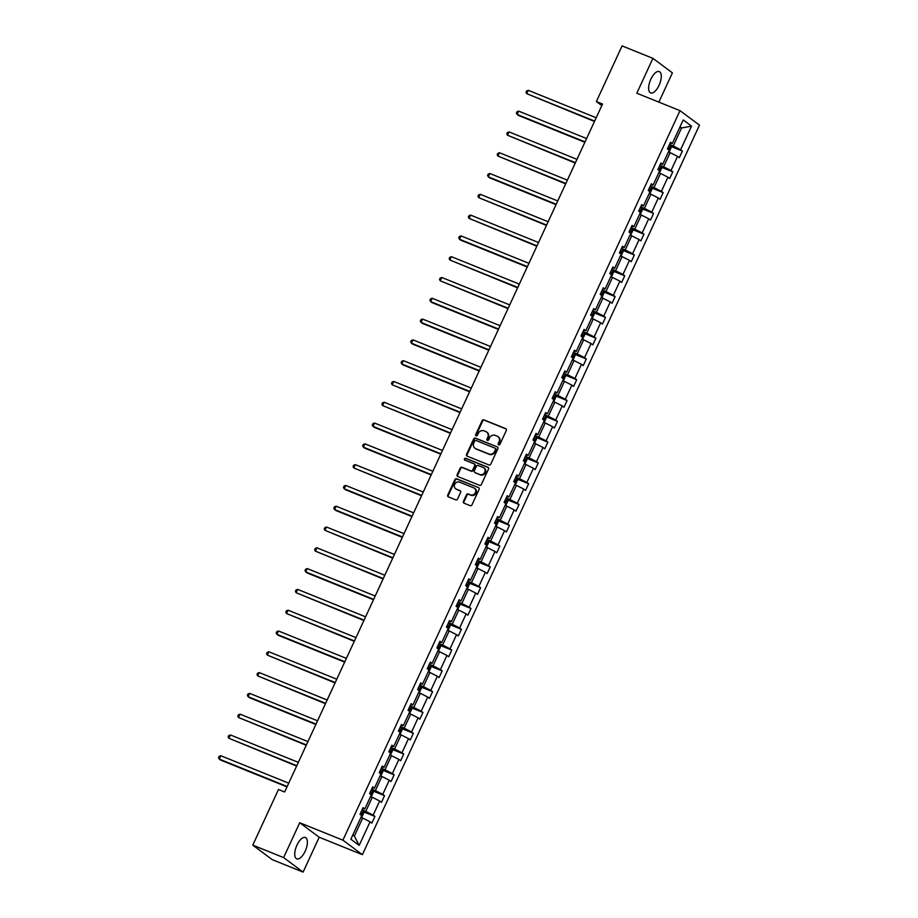 <?xml version="1.0" encoding="UTF-8"?>
<svg xmlns="http://www.w3.org/2000/svg" width="918" height="918" viewBox="0 0 918 918"><rect width="100%" height="100%" fill="white"/><g stroke="black" fill="none" stroke-linecap="round" stroke-linejoin="round"><path stroke-width="1.38" d="M498.635 444.932A1.01 0.907 -53.3 0 0 499.908 444.358L506.334 430.462A1.446 1.297 -53.3 0 0 505.726 428.66L483.935 419.859A1.446 1.297 -53.3 0 0 482.111 420.685L475.696 434.581A1.01 0.907 -53.3 0 0 476.121 435.843A1.01 0.907 -53.3 0 0 477.383 435.27L478.221 433.468A4.636 4.154 -53.3 0 1 484.027 430.84L485.84 431.575A4.636 4.154 -53.3 0 1 487.779 437.335L486.953 439.125A1.01 0.907 -53.3 0 0 487.378 440.388A1.01 0.907 -53.3 0 0 488.651 439.814L489.478 438.012A4.636 4.154 -53.3 0 1 495.284 435.396L497.108 436.13A4.636 4.154 -53.3 0 1 499.048 441.879L498.21 443.681A1.01 0.907 -53.3 0 0 498.635 444.932M305.166 851.25A11.509 4.98 112 0 0 305.373 837.514A11.509 4.98 112 0 0 296.95 845.134A11.509 4.98 112 0 0 296.744 858.858A11.509 4.98 112 0 0 305.166 851.25M659.067 85.328A11.509 4.98 112 0 0 659.273 71.593A11.509 4.98 112 0 0 650.851 79.212A11.509 4.98 112 0 0 650.655 92.947A11.509 4.98 112 0 0 659.067 85.328M463.429 501.4A1.446 1.297 -53.3 0 0 464.038 503.19L470.154 505.657A1.446 1.297 -53.3 0 0 471.967 504.843L479.104 489.409A1.446 1.297 -53.3 0 0 478.496 487.607L456.694 478.806A1.446 1.297 -53.3 0 0 454.88 479.621L447.743 495.066A1.446 1.297 -53.3 0 0 448.351 496.856L455.741 499.84A1.446 1.297 -53.3 0 0 457.554 499.025L460.606 492.415A1.446 1.297 -53.3 0 0 459.998 490.614L456.338 489.145A3.879 3.477 -53.3 0 1 459.574 482.134L473.917 487.94A3.879 3.477 -53.3 0 1 470.693 494.94L468.295 493.964A1.446 1.297 -53.3 0 0 466.482 494.791L463.429 501.4L463.957 501.79A1.446 1.297 -53.3 0 0 464.06 503.202M299.727 822.746L283.616 857.596L252.771 845.145L272.256 859.65L303.101 872.1L319.2 837.239L362.38 854.681L342.907 840.177L299.727 822.746L319.2 837.239M658.872 102.127L672.401 72.855L652.916 58.35L636.817 93.211L679.997 110.653L342.907 840.177M652.916 58.35L622.083 45.9L596.367 101.554L601.806 105.604M252.771 845.145L278.487 789.491L284.66 791.982L602.529 104.044L596.367 101.554M488.95 464.967A1.446 1.297 -53.3 0 0 490.763 464.152L497.9 448.718A1.446 1.297 -53.3 0 0 497.292 446.917L475.501 438.115A1.446 1.297 -53.3 0 0 473.677 438.93L466.551 454.376A1.446 1.297 -53.3 0 0 467.159 456.166L488.95 464.967M488.502 469.064L481.365 484.497A1.446 1.297 -53.3 0 1 479.552 485.312L457.749 476.511A1.446 1.297 -53.3 0 1 457.141 474.721L460.193 468.111A1.446 1.297 -53.3 0 1 462.018 467.285L470.854 470.865A1.446 1.297 -53.3 0 0 472.667 470.039L474.698 465.656A1.446 1.297 -53.3 0 0 474.09 463.865L464.887 460.147A1.01 0.907 -53.3 0 1 464.519 458.782A1.01 0.907 -53.3 0 1 465.736 458.311L487.894 467.262A1.446 1.297 -53.3 0 1 488.502 469.064M283.616 857.596L303.101 872.1M363.436 811.81L374.923 816.446L371.836 823.113L370.08 821.805L359.179 845.398L350.86 839.201L361.761 815.609L359.994 814.3L363.08 807.633L364.836 808.942L371.365 794.816L369.598 793.508L372.685 786.841L374.452 788.149L380.97 774.023L379.214 772.704L382.29 766.048L384.057 767.356L390.586 753.23L389.68 752.347M362.38 854.681L699.47 125.146L679.997 110.653M391.447 746.231L393.661 746.563L391.894 745.255L388.819 751.911M393.661 746.563L400.191 732.438L398.423 731.118L401.51 724.451L403.277 725.771L409.795 711.634L408.9 710.761M410.667 704.645L412.882 704.978L411.115 703.658L408.04 710.325M412.882 704.978L419.411 690.841L417.644 689.533L420.719 682.866L422.487 684.185L429.016 670.048L427.249 668.74L430.335 662.073L432.091 663.381L438.62 649.255L436.865 647.947L439.94 641.28L441.707 642.589L448.236 628.463L446.469 627.155L449.545 620.488L451.312 621.796L457.841 607.67L456.934 606.787M458.702 600.67L460.916 601.003L459.161 599.695L456.074 606.35M460.916 601.003L467.446 586.877L465.69 585.558L468.765 578.891L470.532 580.21L477.062 566.085L476.155 565.201M477.922 559.085L480.137 559.418L478.37 558.098L475.294 564.765M480.137 559.418L486.666 545.281L484.899 543.972L487.986 537.305L489.742 538.625L496.271 524.488L494.515 523.18L497.59 516.513L499.358 517.821L505.887 503.695L504.12 502.387L507.195 495.72L508.962 497.028L515.491 482.902L513.724 481.594L516.811 474.927L518.567 476.235L525.096 462.11L523.34 460.79L526.416 454.135L528.183 455.443L534.712 441.317L532.945 439.997L536.02 433.342L537.787 434.65L544.317 420.524L542.549 419.205L545.636 412.538L547.392 413.857L553.921 399.72L552.166 398.412L555.241 391.745L557.008 393.065L563.537 378.927L561.77 377.619L564.845 370.952L566.613 372.272L573.142 358.135L571.375 356.827L574.461 350.16L576.217 351.468L582.746 337.342L580.991 336.034L584.066 329.367L585.833 330.675L592.362 316.549L591.456 315.666M593.223 309.55L595.438 309.882L593.671 308.574L590.595 315.241M595.438 309.882L601.967 295.757L600.2 294.437L603.287 287.782L605.042 289.09L611.572 274.964L610.665 274.08M612.432 267.964L614.658 268.297L612.891 266.977L609.816 273.644M614.658 268.297L621.188 254.171L619.42 252.852L622.496 246.185L624.263 247.504L630.792 233.367L629.025 232.059L632.112 225.392L633.868 226.712L640.397 212.574L639.49 211.691M641.257 205.575L643.484 205.907L641.716 204.599L638.641 211.266M643.484 205.907L650.013 191.782L648.246 190.474L651.321 183.807L653.088 185.115L659.617 170.989L658.711 170.105M660.478 163.989L662.693 164.322L660.937 163.014L657.85 169.681M662.693 164.322L669.222 150.196L667.455 148.877L670.542 142.221L672.309 143.529L683.21 119.937L691.518 126.133L680.617 149.726L682.384 151.034L679.309 157.701L677.541 156.381L671.012 170.518L672.779 171.827L669.692 178.494L667.937 177.185L661.408 191.311L663.163 192.619L660.088 199.286L658.321 197.978L651.791 212.104L653.559 213.412L650.483 220.079L648.716 218.771L642.187 232.897L643.954 234.216L640.867 240.872L639.112 239.564L632.582 253.689L634.338 255.009L631.263 261.676L629.496 260.356L622.966 274.482L624.733 275.802L621.658 282.469L619.891 281.149L613.362 295.286L615.129 296.594L612.042 303.261L610.286 301.942L603.757 316.079L605.513 317.387L602.438 324.054L600.67 322.746L594.141 336.872L595.908 338.18L592.833 344.847L591.066 343.539L584.536 357.664L586.304 358.972L583.217 365.639L581.461 364.331L574.932 378.457L576.699 379.777L573.612 386.432L571.845 385.124L565.327 399.25L567.083 400.569L564.008 407.225L562.241 405.917L555.711 420.042L557.478 421.362L554.403 428.029L552.636 426.709L546.107 440.847L547.874 442.155L544.787 448.822L543.031 447.502L536.502 461.639L538.258 462.947L535.183 469.614L533.415 468.295L526.886 482.432L528.653 483.74L525.578 490.407L523.811 489.099L517.282 503.225L519.049 504.533L515.962 511.2L514.206 509.892L507.677 524.017L509.433 525.326L506.357 531.992L504.59 530.684L498.061 544.81L499.828 546.13L496.753 552.785L494.986 551.477L488.456 565.603L490.223 566.922L487.137 573.589L485.381 572.27L478.852 586.395L480.607 587.715L477.532 594.382L475.765 593.062L469.236 607.2L471.003 608.508L467.928 615.175L466.16 613.855L459.631 627.992L461.398 629.3L458.311 635.967L456.556 634.659L450.027 648.785L451.782 650.093L448.707 656.76L446.94 655.452L440.411 669.578L442.178 670.886L439.102 677.553L437.335 676.245L430.806 690.37L432.573 691.69L429.486 698.346L427.731 697.037L421.201 711.163L422.957 712.483L419.882 719.138L418.115 717.83L411.585 731.956L413.352 733.275L410.277 739.942L408.51 738.623L401.981 752.76L403.748 754.068L400.661 760.735L398.905 759.415L392.376 773.553L394.132 774.861L391.057 781.528L389.289 780.208L382.76 794.345L384.527 795.654L381.452 802.321L379.685 801.012L373.156 815.138L374.923 816.446M370.562 796.572L372.295 797.272L365.766 811.397L362.036 809.894M365.766 811.397L373.156 815.138M372.295 797.272L379.685 801.012M362.621 808.609L364.836 808.942M380.167 775.779L381.899 776.479L375.37 790.605L371.641 789.101M375.37 790.605L382.76 794.345M381.899 776.479L389.289 780.208M372.226 787.816L374.452 788.149M389.771 754.975L391.504 755.686L384.975 769.812L381.245 768.297M384.975 769.812L392.376 773.553M391.504 755.686L398.905 759.415M381.842 767.023L384.057 767.356M399.709 732.082L401.694 727.79L402.118 729.856L400.271 733.861L399.399 734.148L401.12 734.882L394.591 749.019L390.861 747.504M394.591 749.019L401.981 752.76M401.12 734.882L408.51 738.623M408.992 713.389L410.725 714.089L404.195 728.226L400.466 726.712M404.195 728.226L411.585 731.956M410.725 714.089L418.115 717.83M401.051 725.438L403.277 725.771M418.929 690.485L420.903 686.205L421.339 688.27L419.48 692.275L418.619 692.551L420.329 693.297L413.8 707.422L410.071 705.919M413.8 707.422L421.201 711.163M420.329 693.297L427.731 697.037M428.213 671.804L429.945 672.504L423.416 686.63L419.687 685.126M423.416 686.63L430.806 690.37M429.945 672.504L437.335 676.245M420.272 683.841L422.487 684.185M437.817 651.011L439.55 651.711L433.021 665.837L429.291 664.334M433.021 665.837L440.411 669.578M439.55 651.711L446.94 655.452M429.876 663.048L432.091 663.381M447.422 630.218L449.154 630.918L442.625 645.044L438.896 643.541M442.625 645.044L450.027 648.785M449.154 630.918L456.556 634.659M439.493 642.256L441.707 642.589M457.026 609.426L458.771 610.126L452.241 624.251L448.5 622.748M452.241 624.251L459.631 627.992M458.771 610.126L466.16 613.855M449.097 621.463L451.312 621.796M466.975 586.522L468.949 582.241L469.373 584.296L467.526 588.3L466.654 588.587L468.375 589.322L461.846 603.459L458.116 601.944M461.846 603.459L469.236 607.2M468.375 589.322L475.765 593.062M476.247 567.829L477.98 568.529L471.45 582.666L467.721 581.151M471.45 582.666L478.852 586.395M477.98 568.529L485.381 572.27M468.318 579.878L470.532 580.21M486.184 544.925L488.169 540.645L488.594 542.71L486.747 546.715L485.874 547.002L487.596 547.736L481.066 561.873L477.326 560.359M481.066 561.873L488.456 565.603M487.596 547.736L494.986 551.477M495.468 526.244L497.2 526.943L490.671 541.069L486.942 539.566M490.671 541.069L498.061 544.81M497.2 526.943L504.59 530.684M487.527 538.292L489.742 538.625M505.072 505.451L506.805 506.151L500.276 520.276L496.546 518.773M500.276 520.276L507.677 524.017M506.805 506.151L514.206 509.892M497.143 517.488L499.358 517.821M514.677 484.658L516.421 485.358L509.892 499.484L506.151 497.981M509.892 499.484L517.282 503.225M516.421 485.358L523.811 489.099M506.747 496.695L508.962 497.028M524.293 463.865L526.025 464.565L519.496 478.691L515.767 477.188M519.496 478.691L526.886 482.432M526.025 464.565L533.415 468.295M516.352 475.903L518.567 476.235M533.897 443.061L535.63 443.773L529.101 457.898L525.371 456.395M529.101 457.898L536.502 461.639M535.63 443.773L543.031 447.502M525.968 455.11L528.183 455.443M543.502 422.269L545.246 422.969L538.717 437.106L534.976 435.591M538.717 437.106L546.107 440.847M545.246 422.969L552.636 426.709M535.573 434.317L537.787 434.65M553.118 401.476L554.851 402.176L548.321 416.313L544.592 414.798M548.321 416.313L555.711 420.042M554.851 402.176L562.241 405.917M545.177 413.525L547.392 413.857M562.723 380.683L564.455 381.383L557.926 395.509L554.197 394.006M557.926 395.509L565.327 399.25M564.455 381.383L571.845 385.124M554.793 392.732L557.008 393.065M572.327 359.89L574.071 360.59L567.542 374.716L563.801 373.213M567.542 374.716L574.932 378.457M574.071 360.59L581.461 364.331M564.398 371.928L566.613 372.272M581.943 339.098L583.676 339.798L577.147 353.923L573.417 352.42M577.147 353.923L584.536 357.664M583.676 339.798L591.066 343.539M574.002 351.135L576.217 351.468M591.548 318.305L593.28 319.005L586.751 333.131L583.022 331.627M586.751 333.131L594.141 336.872M593.28 319.005L600.67 322.746M583.619 330.342L585.833 330.675M601.485 295.401L603.47 291.121L603.895 293.186L602.047 297.18L601.175 297.466L602.896 298.212L596.367 312.338L592.626 310.835M596.367 312.338L603.757 316.079M602.896 298.212L610.286 301.942M610.768 276.708L612.501 277.408L605.972 291.545L602.242 290.031M605.972 291.545L613.362 295.286M612.501 277.408L619.891 281.149M602.828 288.757L605.042 289.09M620.706 253.804L622.679 249.524L623.104 251.589L621.256 255.594L620.396 255.881L622.106 256.615L615.576 270.753L611.847 269.238M615.576 270.753L622.966 274.482M622.106 256.615L629.496 260.356M629.977 235.123L631.71 235.823L625.192 249.96L621.452 248.445M625.192 249.96L632.582 253.689M631.71 235.823L639.112 239.564M622.048 247.172L624.263 247.504M639.594 214.33L641.326 215.03L634.797 229.156L631.068 227.653M634.797 229.156L642.187 232.897M641.326 215.03L648.716 218.771M631.653 226.379L633.868 226.712M649.198 193.537L650.931 194.237L644.402 208.363L640.672 206.86M644.402 208.363L651.791 212.104M650.931 194.237L658.321 197.978M658.803 172.745L660.535 173.445L654.018 187.57L650.277 186.067M654.018 187.57L661.408 191.311M660.535 173.445L667.937 177.185M650.873 184.782L653.088 185.115M668.74 149.841L670.725 145.56L671.15 147.626L669.302 151.619L668.43 151.906L670.151 152.652L663.622 166.778L659.893 165.274M663.622 166.778L671.012 170.518M670.151 152.652L677.541 156.381M679.813 127.292L681.546 127.992L673.227 145.985L669.497 144.482M673.227 145.985L680.617 149.726M691.518 126.133L681.546 127.992L680.009 126.845M352.833 834.921L354.371 836.057L362.679 818.064L360.946 817.364M670.083 143.197L672.309 143.529M362.679 818.064L370.08 821.805M359.179 845.398L354.371 836.057M670.897 146.398L682.384 151.034M661.293 167.191L672.779 171.827M651.677 187.983L663.163 192.619M642.072 208.776L653.559 213.412M632.468 229.569L643.954 234.216M622.852 250.362L634.338 255.009M613.247 271.166L624.733 275.802M603.642 291.958L615.129 296.594M594.026 312.751L605.513 317.387M584.422 333.544L595.908 338.18M574.817 354.337L586.304 358.972M565.201 375.129L576.699 379.777M555.597 395.922L567.083 400.569M545.992 416.715L557.478 421.362M536.376 437.519L547.874 442.155M526.771 458.311L538.258 462.947M517.167 479.104L528.653 483.74M507.551 499.897L519.049 504.533M497.946 520.69L509.433 525.326M488.342 541.482L499.828 546.13M478.726 562.275L490.223 566.922M469.121 583.079L480.607 587.715M459.516 603.872L471.003 608.508M449.9 624.665L461.398 629.3M440.296 645.457L451.782 650.093M430.691 666.25L442.178 670.886M421.075 687.043L432.573 691.69M411.471 707.835L422.957 712.483M401.866 728.628L413.352 733.275M392.25 749.432L403.748 754.068M382.645 770.225L394.132 774.861M373.041 791.018L384.527 795.654M498.761 444.978A1.01 0.907 -53.3 0 1 498.738 444.071L499.576 442.269A4.636 4.154 -53.3 0 0 498.199 436.807M486.93 432.252A4.636 4.154 -53.3 0 1 488.307 437.725L487.481 439.527A1.01 0.907 -53.3 0 0 487.504 440.422M506.22 429.039L484.452 420.249A1.446 1.297 -53.3 0 0 482.639 421.075L476.212 434.971A1.01 0.907 -53.3 0 0 476.235 435.878M497.292 446.917L476.017 438.506A1.446 1.297 -53.3 0 0 474.204 439.32L467.078 454.766A1.446 1.297 -53.3 0 0 467.182 456.177M495.536 449.464A1.01 0.907 -53.3 0 0 495.112 448.214L475.983 440.479A1.01 0.907 -53.3 0 0 474.709 441.053L473.837 442.958A4.636 4.154 -53.3 0 0 475.776 448.707L488.858 453.985A4.636 4.154 -53.3 0 0 494.664 451.369L495.536 449.464L496.064 449.854A1.01 0.907 -53.3 0 0 495.64 448.604M475.214 448.42A4.636 4.154 -53.3 0 0 476.304 449.097L475.776 448.707M496.064 449.854L495.192 451.759A4.636 4.154 -53.3 0 1 489.386 454.376L476.304 449.097M474.354 464.003L474.881 464.393A1.446 1.297 -53.3 0 1 475.226 466.046L473.195 470.429A1.446 1.297 -53.3 0 1 471.382 471.255L462.546 467.687A1.446 1.297 -53.3 0 0 460.721 468.501L457.669 475.111A1.446 1.297 -53.3 0 0 457.784 476.522M488.387 467.641L466.264 458.702A1.01 0.907 -53.3 0 0 465.013 460.193M480.034 474.56A3.879 3.477 -53.3 0 0 483.258 467.56L478.209 465.518A1.446 1.297 -53.3 0 0 476.396 466.344L474.365 470.727A1.446 1.297 -53.3 0 0 474.973 472.518L480.55 474.962A3.879 3.477 -53.3 0 0 484.211 468.169M480.55 474.962L475.501 472.919M474.87 488.537A3.879 3.477 -53.3 0 1 471.209 495.33L468.823 494.366A1.446 1.297 -53.3 0 0 467.01 495.181L463.957 501.79M455.913 488.927A3.879 3.477 -53.3 0 0 456.866 489.535L456.338 489.145M460.492 490.992L456.866 489.535M478.496 487.607L457.221 479.196A1.446 1.297 -53.3 0 0 455.408 480.011L448.271 495.456A1.446 1.297 -53.3 0 0 448.386 496.868M670.725 145.56L669.383 144.711M596.195 117.756L528.275 90.331L526.737 93.659L594.485 121.463M667.478 148.842L668.258 149.278L668.992 147.683L668.212 147.247M528.275 90.331L526.611 90.974L525.991 92.305L526.737 93.659L594.657 121.084M658.826 172.699L659.698 172.412L661.545 168.419L661.098 166.296L659.778 165.504M586.591 138.549L518.67 111.124L517.132 114.452L518.441 115.438L584.869 142.267M658.642 170.071L659.388 168.476L658.608 168.04M518.67 111.124L516.995 111.767L516.386 113.098L517.132 114.452L585.053 141.888M649.221 193.491L650.082 193.205L651.929 189.211L651.493 187.088L650.173 186.297M576.974 159.342L509.065 131.917L507.516 135.244L575.265 163.06M648.257 190.428L649.037 190.875L649.772 189.269L649.003 188.833M509.065 131.917L507.39 132.559L506.77 133.902L507.516 135.244L575.437 162.681M639.605 214.284L640.477 214.009L642.325 210.004L641.889 207.893L640.557 207.089M567.37 180.135L499.449 152.709L497.912 156.049L565.66 183.852M639.433 211.668L640.167 210.061L639.387 209.625M499.449 152.709L497.786 153.363L497.166 154.694L497.912 156.049L565.832 183.474M630 235.088L630.873 234.801L632.72 230.797L632.273 228.685L630.953 227.893M557.765 200.939L489.845 173.502L488.307 176.841L489.615 177.817L556.044 204.645M629.048 232.024L629.817 232.461L630.563 230.854L629.782 230.418M489.845 173.502L488.169 174.156L487.561 175.487L488.307 176.841L556.228 204.266M622.679 249.524L621.348 248.686M548.149 221.731L480.24 194.295L478.691 197.634L546.439 225.438M619.432 252.817L620.212 253.253L620.958 251.658L620.178 251.211M480.24 194.295L478.565 194.949L477.945 196.28L478.691 197.634L546.612 225.059M610.78 276.674L611.652 276.387L613.499 272.382L613.063 270.271L611.732 269.479M538.545 242.524L470.624 215.099L469.087 218.427L536.835 246.231M610.608 274.046L611.342 272.451L610.562 272.015M470.624 215.099L468.96 215.741L468.341 217.073L469.087 218.427L537.007 245.852M603.47 291.121L602.128 290.272M528.94 263.317L461.02 235.892L459.482 239.219L460.79 240.206L527.219 267.023M600.223 294.403L600.992 294.839L601.738 293.244L600.957 292.808M461.02 235.892L459.344 236.534L458.736 237.865L459.482 239.219L527.402 266.645M591.571 318.259L592.431 317.972L594.279 313.979L593.843 311.856L592.523 311.064M519.324 284.11L451.415 256.684L449.866 260.012L517.614 287.816M591.387 315.631L592.133 314.036L591.353 313.6M451.415 256.684L449.74 257.327L449.12 258.658L449.866 260.012L517.786 287.449M581.955 339.052L582.827 338.765L584.674 334.772L584.238 332.649L582.919 331.857M509.719 304.902L441.799 277.477L440.261 280.805L508.01 308.62M581.002 335.988L581.783 336.424L582.517 334.829L581.748 334.393M441.799 277.477L440.135 278.12L439.515 279.451L440.261 280.805L508.182 308.241M572.35 359.845L573.222 359.558L575.07 355.564L574.634 353.441L573.302 352.65M500.115 325.695L432.194 298.27L430.657 301.609L431.976 302.584L498.394 329.413M571.398 356.781L572.178 357.228L572.912 355.622L572.132 355.186M432.194 298.27L430.519 298.912L429.911 300.255L430.657 301.609L498.577 329.034M562.745 380.637L563.606 380.362L565.454 376.357L565.018 374.246L563.698 373.454M490.499 346.499L422.59 319.062L421.052 322.402L422.36 323.377L488.789 350.206M561.782 377.585L562.562 378.021L563.308 376.414L562.527 375.978M422.59 319.062L420.914 319.716L420.295 321.048L421.052 322.402L488.961 349.827M553.129 401.441L554.002 401.155L555.849 397.15L555.413 395.038L554.093 394.247M480.894 367.292L412.974 339.855L411.436 343.194L412.756 344.17L479.185 370.998M552.177 398.378L552.957 398.814L553.692 397.207L552.923 396.771M412.974 339.855L411.31 340.509L410.69 341.84L411.436 343.194L479.357 370.62M543.525 422.234L544.397 421.947L546.244 417.942L545.808 415.831L544.477 415.039M471.29 388.084L403.369 360.659L401.832 363.987L403.151 364.962L469.568 391.791M542.572 419.17L543.353 419.606L544.087 418.011L543.307 417.564M403.369 360.659L401.694 361.302L401.086 362.633L401.832 363.987L469.752 391.412M533.92 443.027L534.781 442.74L536.628 438.735L536.192 436.624L534.873 435.832M461.674 408.877L393.765 381.452L392.227 384.78L459.964 412.584M532.956 439.963L533.737 440.399L534.483 438.804L533.702 438.368M393.765 381.452L392.089 382.095L391.47 383.426L392.227 384.78L460.136 412.205M524.304 463.819L525.176 463.533L527.024 459.539L526.588 457.416L525.268 456.625M452.069 429.67L384.149 402.245L382.611 405.572L450.359 433.376M523.352 460.756L524.132 461.192L524.866 459.597L524.098 459.161M384.149 402.245L382.485 402.887L381.865 404.218L382.611 405.572L450.531 432.998M514.7 484.612L515.572 484.325L517.419 480.332L516.983 478.209L515.652 477.417M442.465 450.463L374.544 423.037L373.006 426.365L374.326 427.352L440.743 454.169M513.747 481.548L514.528 481.984L515.262 480.389L514.482 479.953M374.544 423.037L372.869 423.68L372.26 425.011L373.006 426.365L440.927 453.802M505.095 505.405L505.956 505.118L507.803 501.125L507.367 499.002L506.047 498.21M432.86 471.255L364.939 443.83L363.402 447.158L364.71 448.145L431.139 474.973M504.143 502.341L504.911 502.789L505.657 501.182L504.877 500.746M364.939 443.83L363.264 444.473L362.644 445.815L363.402 447.158L431.311 474.595M495.479 526.198L496.351 525.922L498.199 521.917L497.763 519.806L496.443 519.003M423.244 492.048L355.323 464.623L353.786 467.962L421.534 495.766M494.527 523.145L495.307 523.581L496.041 521.975L495.272 521.539M355.323 464.623L353.659 465.265L353.04 466.608L353.786 467.962L421.706 495.387M488.169 540.645L486.827 539.807M413.639 512.852L345.719 485.415L344.181 488.755L345.501 489.73L411.918 516.559M484.922 543.938L485.702 544.374L486.437 542.767L485.656 542.331M345.719 485.415L344.043 486.07L343.435 487.401L344.181 488.755L412.102 516.18M476.27 567.794L477.13 567.508L478.978 563.503L478.553 561.437L477.222 560.6M404.035 533.645L336.114 506.208L334.577 509.547L335.885 510.523L402.314 537.351M478.553 561.437L476.58 565.717M476.086 565.167L476.832 563.572L476.052 563.124M336.114 506.208L334.439 506.862L333.819 508.193L334.577 509.547L402.486 536.973M468.949 582.241L467.618 581.392M394.419 554.438L326.498 527.012L324.961 530.34L392.709 558.144M465.701 585.523L466.482 585.959L467.216 584.364L466.447 583.928M326.498 527.012L324.834 527.655L324.215 528.986L324.961 530.34L392.881 557.765M457.049 609.38L457.921 609.093L459.769 605.1L459.333 602.977L458.002 602.185M384.814 575.23L316.894 547.805L315.356 551.133L383.104 578.937M456.877 606.752L457.612 605.157L456.831 604.721M316.894 547.805L315.23 548.448L314.61 549.779L315.356 551.133L383.276 578.558M447.445 630.173L448.305 629.886L450.153 625.892L449.717 623.77L448.397 622.978M375.21 596.023L307.289 568.598L305.751 571.925L307.06 572.912L373.488 599.729M446.492 627.109L447.261 627.545L448.007 625.95L447.227 625.514M307.289 568.598L305.614 569.24L305.005 570.571L305.751 571.925L373.66 599.362M437.84 650.965L438.701 650.678L440.548 646.685L440.112 644.562L438.793 643.77M365.594 616.816L297.684 589.39L296.135 592.718L363.884 620.534M436.876 647.901L437.656 648.337L438.391 646.742L437.622 646.306M297.684 589.39L296.009 590.033L295.389 591.364L296.135 592.718L364.056 620.155M428.224 671.758L429.096 671.471L430.944 667.478L430.508 665.355L429.176 664.563M355.989 637.608L288.068 610.183L286.531 613.522L354.279 641.326M427.272 668.694L428.052 669.142L428.786 667.535L428.006 667.099M288.068 610.183L286.405 610.826L285.785 612.168L286.531 613.522L354.451 640.948M420.903 686.205L419.572 685.367M346.384 658.401L278.464 630.976L276.926 634.315L278.234 635.29L344.663 662.119M417.667 689.498L418.436 689.934L419.182 688.328L418.401 687.892M278.464 630.976L276.788 631.63L276.18 632.961L276.926 634.315L344.835 661.74M409.015 713.355L409.876 713.068L411.723 709.063L411.287 706.952L409.967 706.16M336.768 679.205L268.859 651.769L267.31 655.108L335.059 682.912M408.831 710.727L409.566 709.121L408.797 708.685M268.859 651.769L267.184 652.423L266.564 653.754L267.31 655.108L335.231 682.533M401.694 727.79L400.351 726.953M327.164 699.998L259.243 672.573L257.706 675.9L325.454 703.704M398.446 731.084L399.227 731.52L399.961 729.925L399.181 729.477M259.243 672.573L257.579 673.215L256.96 674.546L257.706 675.9L325.626 703.326M389.794 754.94L390.666 754.653L392.514 750.649L392.066 748.537L390.747 747.745M317.559 720.791L249.639 693.365L248.101 696.693L249.409 697.669L315.838 724.497M389.611 752.312L390.357 750.717L389.576 750.281M249.639 693.365L247.963 694.008L247.355 695.339L248.101 696.693L316.01 724.118M380.19 775.733L381.05 775.446L382.898 771.453L382.462 769.33L381.142 768.538M307.943 741.583L240.034 714.158L238.485 717.486L306.233 745.29M379.226 772.669L380.006 773.105L380.74 771.51L379.972 771.074M240.034 714.158L238.359 714.801L237.739 716.132L238.485 717.486L306.405 744.911M370.574 796.526L371.446 796.239L373.293 792.245L372.857 790.123L371.526 789.331M298.339 762.376L230.418 734.951L228.88 738.279L296.629 766.082M369.621 793.462L370.402 793.898L371.136 792.303L370.356 791.867M230.418 734.951L228.754 735.593L228.134 736.925L228.88 738.279L296.801 765.715M360.969 817.318L361.841 817.031L363.689 813.038L363.241 810.915L361.921 810.124M288.734 783.169L220.813 755.744L219.276 759.071L220.584 760.058L287.013 786.887M360.017 814.255L360.785 814.702L361.531 813.096L360.751 812.659M220.813 755.744L219.138 756.386L218.53 757.729L219.276 759.071L287.185 786.508M668.166 147.35L668.992 147.683M659.135 170.633L661.109 166.353M658.562 168.143L659.388 168.476M649.531 191.426L651.505 187.146M648.957 188.936L649.772 189.269M639.915 212.219L641.9 207.938M639.341 209.729L640.167 210.061M630.31 233.011L632.284 228.731M629.737 230.521L630.563 230.854M620.132 251.325L620.958 251.658M611.09 274.608L613.075 270.328M610.516 272.118L611.342 272.451M600.911 292.911L601.738 293.244M591.88 316.194L593.854 311.913M591.307 313.704L592.133 314.036M582.276 336.986L584.25 332.706M581.691 334.496L582.517 334.829M572.66 357.779L574.645 353.499M572.086 355.289L572.912 355.622M563.055 378.572L565.029 374.292M562.482 376.082L563.308 376.414M553.451 399.364L555.424 395.084M552.865 396.874L553.692 397.207M543.835 420.169L545.82 415.888M543.261 417.679L544.087 418.011M534.23 440.961L536.204 436.681M533.656 438.471L534.483 438.804M524.626 461.754L526.599 457.474M524.04 459.264L524.866 459.597M515.009 482.547L516.995 478.267M514.436 480.057L515.262 480.389M505.405 503.339L507.379 499.059M504.831 500.849L505.657 501.182M495.8 524.132L497.774 519.852M495.215 521.642L496.041 521.975M485.611 542.435L486.437 542.767M476.006 563.239L476.832 563.572M466.39 584.032L467.216 584.364M457.359 607.314L459.344 603.034M456.785 604.824L457.612 605.157M447.754 628.107L449.728 623.827M447.181 625.617L448.007 625.95M438.15 648.9L440.124 644.62M437.565 646.41L438.391 646.742M428.534 669.692L430.519 665.412M427.96 667.202L428.786 667.535M418.356 687.995L419.182 688.328M409.325 711.278L411.298 706.998M408.751 708.788L409.566 709.121M399.135 729.592L399.961 729.925M390.104 752.875L392.078 748.595M389.53 750.385L390.357 750.717M380.5 773.667L382.473 769.387M379.926 771.177L380.74 771.51M370.883 794.46L372.869 790.18M370.31 791.97L371.136 792.303M361.279 815.253L363.253 810.973M360.705 812.763L361.531 813.096"/></g></svg>
